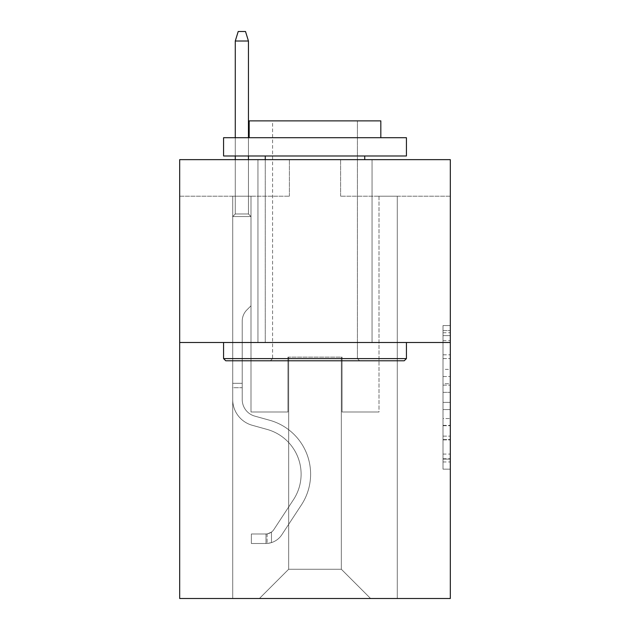 <?xml version="1.0" encoding="UTF-8"?>
<svg xmlns="http://www.w3.org/2000/svg" width="630" height="630" viewBox="0 0 630 630"><rect width="100%" height="100%" fill="white"/><g stroke="black" fill="none" stroke-linecap="round" stroke-linejoin="round"><path stroke-width="0.47" stroke-dasharray="3.15 2.36" d="M443 369.361L443 392.332L450.316 392.332L450.316 461.971L450.316 332.742L450.316 392.332L443 392.332L443 330.592L443 469.153L443 325.56L443 459.105L450.316 459.105L443 459.105L450.316 459.105L443 459.105L443 436.125L443 469.153L450.316 469.153L450.316 325.56L450.316 458.742L450.316 402.381L443 402.381L450.316 402.381L450.316 436.125L450.316 335.617L443 335.617L450.316 335.617L450.316 469.153L450.316 332.742L450.316 469.153L443 469.153L443 325.56L450.316 325.56L450.316 332.742L450.316 325.56L450.316 332.742L450.316 325.56L450.316 330.592L450.316 325.56L443 325.56L443 335.617L450.316 335.617L443 335.617L443 369.361L450.316 369.361M372.054 159.642L372.054 342.5L257.946 342.5L372.054 342.5L257.946 342.5L372.054 342.5L372.054 159.642L257.946 159.642L257.946 342.5L257.946 159.642L372.054 159.642M450.316 383.717L450.316 376.535L450.316 383.717L443 383.717L443 354.824L443 439.897L443 418.541L450.316 418.541L443 418.541L443 469.153L450.316 469.153L443 469.153L450.316 469.153L443 469.153L443 325.56L450.316 325.56L443 325.56L450.316 325.56L443 325.56L443 383.717L450.316 383.717M450.316 342.5L450.316 598.5L179.684 598.5L179.684 342.5L450.316 342.5L450.316 159.642L340.602 159.642L450.316 159.642L450.316 196.213L450.316 159.642L179.684 159.642L289.398 159.642L179.684 159.642L179.684 342.5L450.316 342.5L179.684 342.5M232.714 598.5L397.286 598.5L397.286 196.213L379 196.213L397.286 196.213L379 196.213L397.286 196.213L379 196.213L397.286 196.213L379 196.213L397.286 196.213L379 196.213L397.286 196.213L379 196.213L397.286 196.213L397.286 598.5L397.286 196.213L397.286 598.5L397.286 196.213L397.286 598.5L397.286 196.213L397.286 598.5L397.286 196.213L397.286 598.5L397.286 196.213L397.286 598.5L232.714 598.5L259.41 598.5L232.714 598.5L259.41 598.5L232.714 598.5L259.41 598.5L232.714 598.5L259.41 598.5L232.714 598.5L259.41 598.5L232.714 598.5L232.714 196.213L251 196.213L232.714 196.213L251 196.213L232.714 196.213L251 196.213L232.714 196.213L251 196.213L232.714 196.213L251 196.213L232.714 196.213L251 196.213L232.714 196.213L232.714 598.5M450.316 196.213L340.602 196.213L450.316 196.213M179.684 196.213L289.398 196.213L179.684 196.213L179.684 159.642L179.684 196.213M288.666 569.244L288.666 357.131L288.666 569.244L288.666 357.131L341.334 357.131L341.334 569.244L288.666 569.244L259.41 598.5L288.666 569.244L288.666 357.131L288.666 569.244L288.666 357.131L287.934 357.131L287.934 411.988L251 411.988L251 196.213L251 411.988L251 196.213L251 411.988L251 196.213L251 411.988L251 196.213L251 411.988L251 196.213L251 411.988L251 196.213L251 411.988L287.934 411.988L251 411.988L287.934 411.988L251 411.988L287.934 411.988L251 411.988L287.934 411.988L251 411.988L287.934 411.988L251 411.988L287.934 411.988L287.934 357.131L287.934 411.988L287.934 357.131L287.934 411.988L287.934 357.131L287.934 411.988L287.934 357.131L287.934 411.988L287.934 357.131L287.934 411.988L287.934 357.131L288.666 357.131L287.934 357.131L288.666 357.131L287.934 357.131L288.666 357.131L287.934 357.131L288.666 357.131L287.934 357.131L288.666 357.131L287.934 357.131L288.666 357.131L288.666 569.244L259.41 598.5L288.666 569.244L288.666 357.131L288.666 569.244L259.41 598.5L288.666 569.244L288.666 357.131L288.666 569.244L259.41 598.5L288.666 569.244L288.666 357.131L288.666 569.244L259.41 598.5L288.666 569.244L259.41 598.5L288.666 569.244L341.334 569.244L341.334 357.131L341.334 569.244L370.59 598.5L341.334 569.244L341.334 357.131L341.334 569.244L370.59 598.5L341.334 569.244L341.334 357.131L341.334 569.244L370.59 598.5L341.334 569.244L341.334 357.131L341.334 569.244L370.59 598.5L341.334 569.244L341.334 357.131L341.334 569.244L370.59 598.5L341.334 569.244L341.334 357.131L341.334 569.244L370.59 598.5L341.334 569.244L341.334 357.131L288.666 357.131L288.666 569.244L259.41 598.5L288.666 569.244M342.066 357.131L341.334 357.131L342.066 357.131L341.334 357.131L342.066 357.131L341.334 357.131L342.066 357.131L341.334 357.131L342.066 357.131L341.334 357.131L342.066 357.131L341.334 357.131L342.066 357.131L342.066 411.988L342.066 357.131M370.59 598.5L341.334 569.244L370.59 598.5M340.602 196.213L340.602 159.642L340.602 196.213M289.398 196.213L289.398 159.642L289.398 196.213M379 196.213L379 411.988L342.066 411.988L379 411.988L342.066 411.988L379 411.988L342.066 411.988L379 411.988L342.066 411.988L379 411.988L342.066 411.988L379 411.988L342.066 411.988L379 411.988L379 196.213M443 392.332L450.316 392.332L443 392.332M443 330.592L443 325.56L443 330.592L450.316 330.592L443 330.592M443 439.535L443 409.563L443 439.535L450.316 439.535L443 439.535M443 409.563L443 402.381L450.316 402.381L443 402.381L443 409.563L450.316 409.563L443 409.563M443 354.824L443 335.617L443 354.824L450.316 354.824L443 354.824M443 325.56L450.316 325.56L443 325.56L443 332.742L443 325.56L450.316 325.56M443 469.153L450.316 469.153L443 469.153L443 461.971L443 469.153M232.714 387.702L232.714 216.547L251 216.547L232.714 216.547L235.273 213.987L248.441 213.987L235.273 213.987L232.714 216.547L251 216.547L251 305.786L246.881 309.905A15.892 15.892 0 0 0 242.227 321.142A15.892 15.892 0 0 1 246.881 309.905L251 305.786L251 216.547L232.714 216.547L235.273 213.987L248.441 213.987L251 216.547L232.714 216.547L251 216.547L248.441 213.987L235.273 213.987L232.714 216.547L235.273 213.987L248.441 213.987L251 216.547L232.714 216.547L251 216.547L251 305.786L246.881 309.905A15.892 15.892 0 0 0 242.227 321.142A15.892 15.892 0 0 1 246.881 309.905L251 305.786L251 216.547L232.714 216.547L235.273 213.987L232.714 216.547L251 216.547L232.714 216.547L235.273 213.987L248.441 213.987L235.273 213.987L232.714 216.547L251 216.547L248.441 213.987L251 216.547L232.714 216.547L235.273 213.987L248.441 213.987L235.273 213.987L232.714 216.547L232.714 399.562A26.696 26.696 0 0 0 252.244 425.281A26.696 26.696 0 0 1 232.714 399.562L232.714 216.547L232.714 399.562A26.696 26.696 0 0 0 252.244 425.281A26.696 26.696 0 0 1 232.714 399.562L232.714 216.547L251 216.547L251 305.786L246.881 309.905A15.892 15.892 0 0 0 242.227 321.142A15.892 15.892 0 0 1 246.881 309.905L251 305.786L251 216.547L232.714 216.547L232.714 399.562A26.696 26.696 0 0 0 252.244 425.281A26.696 26.696 0 0 1 232.714 399.562L232.714 216.547L251 216.547L248.441 213.987L251 216.547L251 305.786L246.881 309.905A15.892 15.892 0 0 0 242.227 321.142A15.892 15.892 0 0 1 246.881 309.905L251 305.786L251 216.547L232.714 216.547L232.714 399.562A26.696 26.696 0 0 0 252.244 425.281L267.128 429.424L252.244 425.281A26.696 26.696 0 0 1 232.714 399.562L232.714 216.547L251 216.547L248.441 213.987L235.273 213.987L248.441 213.987L251 216.547L232.714 216.547L251 216.547L251 305.786L246.881 309.905A15.892 15.892 0 0 0 242.227 321.142A15.892 15.892 0 0 1 246.881 309.905L251 305.786L251 216.547L232.714 216.547L232.714 399.562A26.696 26.696 0 0 0 252.244 425.281A26.696 26.696 0 0 1 232.714 399.562L232.714 216.547L251 216.547L248.441 213.987L235.273 213.987L232.714 216.547L251 216.547L251 305.786L246.881 309.905A15.892 15.892 0 0 0 242.227 321.142A15.892 15.892 0 0 1 246.881 309.905L251 305.786L251 216.547L232.714 216.547L232.714 399.562L232.714 387.702L242.227 387.702L242.227 383.316L232.714 383.316L242.227 383.316L242.227 399.562L242.227 321.142L242.227 399.562A17.191 17.191 0 0 0 254.796 416.123A17.191 17.191 0 0 1 242.227 399.562L242.227 321.142L242.227 399.562L242.227 383.316L232.714 383.316L242.227 383.316L242.227 399.562A17.191 17.191 0 0 0 254.796 416.123A17.191 17.191 0 0 1 242.227 399.562L242.227 321.142L242.227 399.562A17.191 17.191 0 0 0 254.796 416.123A17.191 17.191 0 0 1 242.227 399.562L242.227 321.142L242.227 399.562L242.227 383.316L232.714 383.316L242.227 383.316L242.227 399.562A17.191 17.191 0 0 0 254.796 416.123L269.679 420.265L254.796 416.123A17.191 17.191 0 0 1 242.227 399.562L242.227 321.142L242.227 399.562A17.191 17.191 0 0 0 254.796 416.123A17.191 17.191 0 0 1 242.227 399.562L242.227 321.142L242.227 399.562L242.227 387.702L232.714 387.702M265.994 543.493A19.38 19.38 0 0 0 281.838 534.744L301.439 504.858A55.952 55.952 0 0 0 269.679 420.265L254.796 416.123A17.191 17.191 0 0 1 242.227 399.562A17.191 17.191 0 0 0 254.796 416.123L269.679 420.265L254.796 416.123A17.191 17.191 0 0 1 242.227 399.562A17.191 17.191 0 0 0 254.796 416.123A17.191 17.191 0 0 1 242.227 399.562A17.191 17.191 0 0 0 254.796 416.123L269.679 420.265A55.952 55.952 0 0 1 301.439 504.858A55.952 55.952 0 0 0 269.679 420.265L254.796 416.123A17.191 17.191 0 0 1 242.227 399.562A17.191 17.191 0 0 0 254.796 416.123L269.679 420.265L254.796 416.123A17.191 17.191 0 0 1 242.227 399.562A17.191 17.191 0 0 0 254.796 416.123A17.191 17.191 0 0 1 242.227 399.562A17.191 17.191 0 0 0 254.796 416.123L269.679 420.265L254.796 416.123A17.191 17.191 0 0 1 242.227 399.562A17.191 17.191 0 0 0 254.796 416.123L269.679 420.265A55.952 55.952 0 0 1 301.439 504.858A55.952 55.952 0 0 0 269.679 420.265L254.796 416.123L269.679 420.265A55.952 55.952 0 0 1 301.439 504.858L281.838 534.744L301.439 504.858A55.952 55.952 0 0 0 269.679 420.265L254.796 416.123L269.679 420.265A55.952 55.952 0 0 1 301.439 504.858A55.952 55.952 0 0 0 269.679 420.265L254.796 416.123L269.679 420.265A55.952 55.952 0 0 1 301.439 504.858A55.952 55.952 0 0 0 269.679 420.265L254.796 416.123L269.679 420.265A55.952 55.952 0 0 1 301.439 504.858L281.838 534.744L301.439 504.858A55.952 55.952 0 0 0 269.679 420.265A55.952 55.952 0 0 1 301.439 504.858A55.952 55.952 0 0 0 269.679 420.265A55.952 55.952 0 0 1 301.439 504.858L281.838 534.744A19.38 19.38 0 0 1 271.483 542.595A19.38 19.38 0 0 0 281.838 534.744L301.439 504.858A55.952 55.952 0 0 0 269.679 420.265A55.952 55.952 0 0 1 301.439 504.858L281.838 534.744L301.439 504.858A55.952 55.952 0 0 0 269.679 420.265A55.952 55.952 0 0 1 301.439 504.858A55.952 55.952 0 0 0 269.679 420.265A55.952 55.952 0 0 1 301.439 504.858L281.838 534.744L301.439 504.858A55.952 55.952 0 0 0 269.679 420.265A55.952 55.952 0 0 1 301.439 504.858L281.838 534.744A19.38 19.38 0 0 1 271.483 542.595C265.844 543.792 265.844 543.792 271.483 542.595C265.844 543.792 265.844 543.792 271.483 542.595A19.38 19.38 0 0 0 281.838 534.744L301.439 504.858L281.838 534.744A19.38 19.38 0 0 1 271.483 542.595C265.844 543.792 265.844 543.792 271.483 542.595C265.844 543.792 265.844 543.792 271.483 542.595A19.38 19.38 0 0 0 281.838 534.744L301.439 504.858L281.838 534.744A19.38 19.38 0 0 1 271.483 542.595C265.844 543.792 265.844 543.792 271.483 542.595C265.844 543.792 265.844 543.792 271.483 542.595A19.38 19.38 0 0 0 281.838 534.744L301.439 504.858L281.838 534.744A19.38 19.38 0 0 1 271.483 542.595C265.844 543.792 265.844 543.792 271.483 542.595C265.844 543.792 265.844 543.792 271.483 542.595A19.38 19.38 0 0 0 281.838 534.744L301.439 504.858L281.838 534.744A19.38 19.38 0 0 1 271.483 542.595C265.844 543.792 265.844 543.792 271.483 542.595C265.844 543.792 265.844 543.792 271.483 542.595A19.38 19.38 0 0 0 281.838 534.744A19.38 19.38 0 0 1 265.994 543.493L265.994 533.98A9.875 9.875 0 0 0 273.885 529.531L293.493 499.645A46.447 46.447 0 0 0 267.128 429.424L252.244 425.281A26.696 26.696 0 0 1 232.714 399.562A26.696 26.696 0 0 0 252.244 425.281L267.128 429.424A46.447 46.447 0 0 1 293.493 499.645A46.447 46.447 0 0 0 267.128 429.424L252.244 425.281A26.696 26.696 0 0 1 232.714 399.562A26.696 26.696 0 0 0 252.244 425.281A26.696 26.696 0 0 1 232.714 399.562A26.696 26.696 0 0 0 252.244 425.281L267.128 429.424L252.244 425.281A26.696 26.696 0 0 1 232.714 399.562A26.696 26.696 0 0 0 252.244 425.281L267.128 429.424L252.244 425.281A26.696 26.696 0 0 1 232.714 399.562A26.696 26.696 0 0 0 252.244 425.281A26.696 26.696 0 0 1 232.714 399.562A26.696 26.696 0 0 0 252.244 425.281L267.128 429.424A46.447 46.447 0 0 1 293.493 499.645A46.447 46.447 0 0 0 267.128 429.424L252.244 425.281A26.696 26.696 0 0 1 232.714 399.562A26.696 26.696 0 0 0 252.244 425.281L267.128 429.424A46.447 46.447 0 0 1 293.493 499.645L273.885 529.531L293.493 499.645A46.447 46.447 0 0 0 267.128 429.424L252.244 425.281L267.128 429.424A46.447 46.447 0 0 1 293.493 499.645A46.447 46.447 0 0 0 267.128 429.424L252.244 425.281L267.128 429.424A46.447 46.447 0 0 1 293.493 499.645A46.447 46.447 0 0 0 267.128 429.424L252.244 425.281L267.128 429.424A46.447 46.447 0 0 1 293.493 499.645L273.885 529.531L293.493 499.645A46.447 46.447 0 0 0 267.128 429.424A46.447 46.447 0 0 1 293.493 499.645A46.447 46.447 0 0 0 267.128 429.424A46.447 46.447 0 0 1 293.493 499.645L273.885 529.531A9.875 9.875 0 0 1 271.483 532.067C265.939 534.61 265.939 534.61 271.483 532.067C265.939 534.61 265.939 534.61 271.483 532.067A9.875 9.875 0 0 0 273.885 529.531L293.493 499.645A46.447 46.447 0 0 0 267.128 429.424A46.447 46.447 0 0 1 293.493 499.645L273.885 529.531L293.493 499.645A46.447 46.447 0 0 0 267.128 429.424A46.447 46.447 0 0 1 293.493 499.645A46.447 46.447 0 0 0 267.128 429.424A46.447 46.447 0 0 1 293.493 499.645L273.885 529.531L293.493 499.645A46.447 46.447 0 0 0 267.128 429.424A46.447 46.447 0 0 1 293.493 499.645L273.885 529.531A9.875 9.875 0 0 1 271.483 532.067C265.939 534.61 265.939 534.61 271.483 532.067C265.939 534.61 265.939 534.61 271.483 532.067A9.875 9.875 0 0 0 273.885 529.531L293.493 499.645L273.885 529.531A9.875 9.875 0 0 1 271.483 532.067C265.939 534.61 265.939 534.61 271.483 532.067C265.939 534.61 265.939 534.61 271.483 532.067A9.875 9.875 0 0 0 273.885 529.531L293.493 499.645L273.885 529.531A9.875 9.875 0 0 1 271.483 532.067C265.939 534.61 265.939 534.61 271.483 532.067C265.939 534.61 265.939 534.61 271.483 532.067A9.875 9.875 0 0 0 273.885 529.531L293.493 499.645L273.885 529.531A9.875 9.875 0 0 1 271.483 532.067C265.939 534.61 265.939 534.61 271.483 532.067C265.939 534.61 265.939 534.61 271.483 532.067A9.875 9.875 0 0 0 273.885 529.531L293.493 499.645L273.885 529.531A9.875 9.875 0 0 1 271.483 532.067C265.939 534.61 265.939 534.61 271.483 532.067C265.939 534.61 265.939 534.61 271.483 532.067A9.875 9.875 0 0 0 273.885 529.531A9.875 9.875 0 0 1 265.994 533.98L265.994 543.493L251.37 543.493L265.994 543.493A19.38 19.38 0 0 0 281.838 534.744A19.38 19.38 0 0 1 265.994 543.493L265.994 533.98L251.37 533.988L265.994 533.98A9.875 9.875 0 0 0 273.885 529.531A9.875 9.875 0 0 1 265.994 533.98L265.994 543.493L251.37 543.493L251.37 533.988L251.37 543.493L265.994 543.493A19.38 19.38 0 0 0 281.838 534.744A19.38 19.38 0 0 1 265.994 543.493L265.994 533.98L251.37 533.988L265.994 533.98A9.875 9.875 0 0 0 273.885 529.531A9.875 9.875 0 0 1 265.994 533.98L265.994 543.493L251.37 543.493L251.37 533.988L251.37 543.493L265.994 543.493A19.38 19.38 0 0 0 281.838 534.744A19.38 19.38 0 0 1 265.994 543.493L265.994 533.98L251.37 533.988L265.994 533.98A9.875 9.875 0 0 0 273.885 529.531A9.875 9.875 0 0 1 265.994 533.98L265.994 543.493L251.37 543.493L251.37 533.988L251.37 543.493L265.994 543.493A19.38 19.38 0 0 0 281.838 534.744A19.38 19.38 0 0 1 265.994 543.493L265.994 533.98L251.37 533.988L265.994 533.98A9.875 9.875 0 0 0 273.885 529.531A9.875 9.875 0 0 1 265.994 533.98L265.994 543.493L251.37 543.493L251.37 533.988L251.37 543.493L265.994 543.493A19.38 19.38 0 0 0 281.838 534.744A19.38 19.38 0 0 1 265.994 543.493L265.994 533.98L251.37 533.988L265.994 533.98A9.875 9.875 0 0 0 273.885 529.531A9.875 9.875 0 0 1 265.994 533.98L265.994 543.493L251.37 543.493L251.37 533.988L251.37 543.493L265.994 543.493M235.273 41.005L248.441 41.005L245.511 31.5L248.441 41.005L245.511 31.5L238.203 31.5L235.273 41.005L235.273 213.987L235.273 41.005L248.441 41.005L248.441 213.987L251 216.547L248.441 213.987L248.441 41.005L235.273 41.005L238.203 31.5L245.511 31.5L238.203 31.5L235.273 41.005L235.273 213.987L235.273 41.005L248.441 41.005L245.511 31.5L248.441 41.005L248.441 213.987L248.441 41.005L235.273 41.005L238.203 31.5L245.511 31.5L238.203 31.5L235.273 41.005L235.273 213.987L235.273 41.005L248.441 41.005L245.511 31.5L248.441 41.005L248.441 213.987L248.441 41.005L235.273 41.005L238.203 31.5L245.511 31.5L238.203 31.5L235.273 41.005L235.273 213.987L235.273 41.005L248.441 41.005L245.511 31.5L248.441 41.005L248.441 213.987L248.441 41.005L235.273 41.005L238.203 31.5L245.511 31.5L238.203 31.5L235.273 41.005L235.273 213.987L235.273 41.005L248.441 41.005L245.511 31.5L248.441 41.005L248.441 213.987L248.441 41.005L235.273 41.005L238.203 31.5L245.511 31.5L238.203 31.5L235.273 41.005L235.273 159.642M225.768 360.785L404.232 360.785L406.429 358.596L223.571 358.596L406.429 358.596L223.571 358.596L225.768 360.785L404.232 360.785L225.768 360.785M272.577 358.596L270.38 360.785L359.62 360.785L270.38 360.785L359.62 360.785L270.38 360.785L272.577 358.596L272.577 120.881L357.423 120.881L272.577 120.881L357.423 120.881L272.577 120.881L272.577 358.596L357.423 358.596L359.62 360.785L357.423 358.596L272.577 358.596L357.423 358.596L357.423 120.881L357.423 358.596L272.577 358.596M406.429 137.702L223.571 137.702L223.571 155.988L406.429 155.988L223.571 155.988L406.429 155.988L406.429 137.702L223.571 137.702L406.429 137.702M249.173 137.702L380.827 137.702L380.827 120.881L249.173 120.881L380.827 120.881L249.173 120.881L249.173 137.702L380.827 137.702M223.571 342.5L406.429 342.5L223.571 342.5L406.429 342.5L223.571 342.5L223.571 358.596M406.429 342.5L406.429 358.596M265.261 155.988L364.738 155.988L265.261 155.988L364.738 155.988L265.261 155.988L265.261 342.5L364.738 342.5L265.261 342.5L364.738 342.5L265.261 342.5L265.261 159.642M364.738 155.988L364.738 159.642M251.37 533.988L265.632 533.988L251.37 533.988L251.37 543.493L251.37 533.988M271.483 542.595C265.844 543.792 265.844 543.792 271.483 542.595C265.844 543.792 265.844 543.792 271.483 542.595L271.483 532.067L271.483 542.595M235.273 137.702L235.273 155.988M248.441 137.702L248.441 155.988M248.441 159.642L248.441 41.005M443 436.125L450.316 436.125L443 436.125M443 425.36L450.316 425.36M443 358.588L450.316 358.588L443 358.588M443 332.742L450.316 332.742M443 461.971L450.316 461.971M443 454.072L450.316 454.072M443 340.641L450.316 340.641M443 385.15L450.316 385.15L443 385.15M443 425.715L450.316 425.715L443 425.715M443 439.897L450.316 439.897L443 439.897M443 376.535L450.316 376.535L443 376.535M443 458.742L450.316 458.742M443 459.105L450.316 459.105M443 335.617L450.316 335.617M267.089 533.878L267.089 543.438L267.089 533.878"/><path stroke-width="0.94" d="M450.316 342.5L450.316 598.5L179.684 598.5L179.684 159.642L450.316 159.642L450.316 342.5L179.684 342.5M225.768 360.785L223.571 358.596L406.429 358.596L404.232 360.785L225.768 360.785M406.429 137.702L406.429 155.988L223.571 155.988L223.571 137.702L406.429 137.702M249.173 137.702L249.173 120.881L380.827 120.881L380.827 137.702M406.429 342.5L406.429 358.596M223.571 342.5L223.571 358.596M364.738 155.988L364.738 159.642M265.261 155.988L265.261 159.642M248.441 137.702L248.441 41.005L235.273 41.005L235.273 137.702M235.273 155.988L235.273 159.642M248.441 155.988L248.441 159.642M235.273 41.005L238.203 31.5L245.511 31.5L248.441 41.005"/></g></svg>
